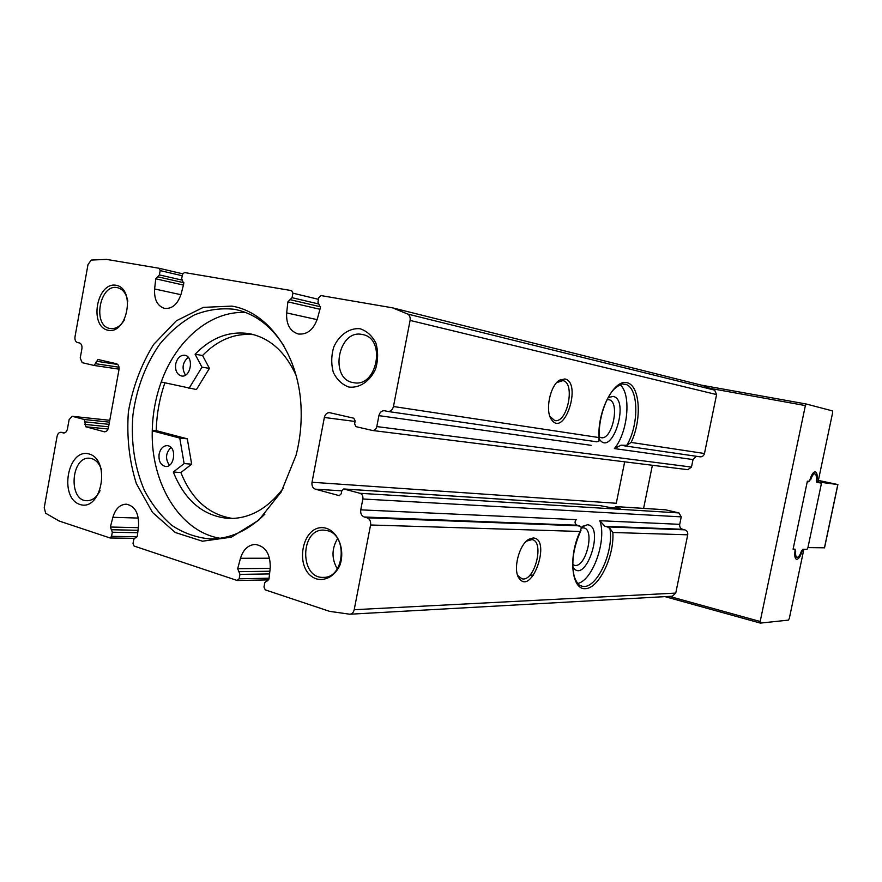 <?xml version="1.0" encoding="UTF-8"?>
<svg xmlns="http://www.w3.org/2000/svg" width="882" height="882" viewBox="0 0 882 882"><rect width="100%" height="100%" fill="white"/><g stroke="black" fill="none" stroke-linecap="round" stroke-linejoin="round"><path stroke-width="1.32" d="M315.326 489.168C312.724 488.099 311.622 485.795 312.019 482.256L324.356 417.462C325.215 414.209 326.957 412.611 329.581 412.666L353.792 418.211L355.181 420.968L354.619 423.889L355.997 426.645L372.48 430.482C374.652 430.515 376.096 429.214 376.801 426.579L378.907 415.643C379.811 412.28 381.663 410.637 384.464 410.725L387.848 411.464C390.671 411.552 392.534 409.898 393.46 406.514L410.086 320.42C410.494 317.542 409.722 315.425 407.76 314.08L392.457 307.818L320.982 295.58L318.799 297.576L317.939 302.14L320.42 307.542L317.465 318.479C313.628 329.636 307.245 334.818 298.325 334.002C289.98 331.312 286.088 324.278 286.661 312.901L287.896 301.842L292.074 297.686L292.923 293.177L291.644 290.63L184.382 272.527L182.475 274.401L181.681 278.756L183.776 283.717L181.174 293.783C177.789 304.158 172.255 309.042 164.559 308.413C157.36 306.032 154.041 299.56 154.615 288.976L155.75 278.811L159.388 274.908L160.182 270.609L159.157 268.271L106.513 259.385L91.298 260.069L88.024 264.479L75.003 336.781C74.661 339.857 75.466 341.775 77.44 342.525L79.457 342.977C81.431 343.726 82.258 345.656 81.905 348.743L80.229 358.037L82.202 362.678L94.154 365.468L97.946 359.492L116.413 363.726C118.486 364.52 119.346 366.504 118.993 369.668L108.453 427.572C107.78 430.361 106.446 431.772 104.451 431.816L85.83 426.789L84.297 419.501L72.225 416.293L69.116 419.623L67.451 428.861C66.812 431.574 65.533 432.952 63.647 433.007L60.847 432.301C58.962 432.345 57.705 433.724 57.065 436.414L44.221 507.745L45.688 513.247L59.215 521.042L110.085 537.987L111.562 536.344L112.323 532.232L110.371 527.028L112.874 517.293C115.432 508.837 119.897 504.471 126.28 504.173C134.836 505.926 138.926 513.048 138.551 525.54L137.394 535.881L133.777 539.321L133.017 543.477L134.075 546.046L237.093 580.455L239.143 578.79L239.97 574.38L237.677 568.714L240.477 558.273C243.234 549.519 248.162 544.9 255.284 544.437C265.504 546.178 270.487 553.973 270.234 567.832L268.988 578.967L264.832 582.583L263.983 587.059L265.239 589.86L329.636 611.369L349.889 614.225C352.116 613.938 353.55 612.428 354.211 609.705L370.572 524.988C370.98 521.328 369.801 518.936 367.044 517.789L364.255 517.006C361.521 515.871 360.352 513.478 360.76 509.851L362.855 498.992C363.175 496.092 362.237 494.196 360.054 493.303L343.748 488.97L341.775 490.855L341.224 493.766L339.272 495.64L315.326 489.168L341.786 490.833M624.677 461.826L616.275 503.269L312.019 482.256M231.812 306.12L203.312 307.366L176.378 320.772L153.622 344.487C141.208 364.575 132.785 387.011 128.386 411.817C126.589 436.965 129.235 460.878 136.335 483.557L152.52 512.453L175.264 532.496L202.474 541.217L231.382 537.16L258.746 520.193L281.281 491.825L296.087 455.178C299.847 440.537 301.534 425.675 301.159 410.56C300.233 356.615 269.087 311.996 231.812 306.12M116.126 285.283C96.811 281.601 88.74 326.373 107.979 330.232C127.438 334.664 135.828 288.612 116.126 285.283M326.538 528.362C301.831 521.019 292.251 571.382 316.847 579.011C325.954 581.117 335.083 575.737 339.879 565.285C345.215 550.39 338.644 532.452 326.538 528.362M359.999 328.732C349.371 327.729 339.041 335.028 333.705 347.155C331.224 355.788 331.114 364.211 333.352 372.436C336.968 379.745 342.139 384.618 348.853 387.044C359.437 388.4 370.043 381.3 375.611 368.941C378.18 360.099 378.279 351.499 375.908 343.131C372.127 335.766 366.824 330.959 359.999 328.732M89.137 453.987C67.649 447.648 58.598 497.856 79.975 504.482C101.628 511.792 111.088 459.974 89.137 453.987M651.589 372.678L702.48 385.423L714.685 390.153L716.592 394.574L704.464 453.502C703.781 455.818 702.315 456.931 700.076 456.821L699.856 456.777M164.89 382.854C159.565 398.223 156.676 414.154 156.213 430.648L152.266 430.24M245.758 312.526C210.633 310.409 176.036 340.143 161.23 382.005C155.596 397.65 152.608 413.923 152.255 430.824C150.679 483.138 179.73 531.692 220.103 538.285M533.147 537.976C551.878 538.56 531.648 596.618 519.024 578.206C512.629 569.805 519.112 544.337 528.935 539.233L533.147 537.976M665.59 509.829L678.942 512.927L681.246 516.874L679.713 524.338C679.438 526.841 680.397 528.494 682.602 529.288L684.829 529.839C687.045 530.633 688.015 532.298 687.728 534.812L675.744 593.09L672.338 596.221L349.933 614.225M665.822 509.818L615.636 506.577L614.192 508.142M615.636 506.577L620.123 508.506C617.819 508.837 611.083 507.856 599.914 505.573L343.748 488.97M596.53 441.772L598.856 441.309L599.043 437.571L393.46 406.514M599.043 437.571C597.257 411.255 614.026 378.94 627.003 382.7C640.123 385.412 642.162 419.523 631.115 442.422L626.705 445.388L621.104 445.167L614.379 448.574C627.962 432.555 631.567 393.879 620.079 384.773M608.106 397.606L613.144 396.404C630.167 399.711 612.163 457.317 599.606 439.479L599.473 439.28M687.828 469.665L691.477 467.074L693.02 459.566L696.295 456.27M392.457 307.818L651.589 372.667M564.899 378.94C582.318 382.567 564.403 437.935 551.603 419.744C544.822 411.266 550.004 385.456 559.585 380.142L564.899 378.94M684.829 529.839L607.334 526.896L609.881 528.417L612.858 532.485C614.379 556.366 598.966 588.415 585.372 588.669C571.492 589.981 568.063 556.377 580.124 531.471L581.514 527.392L577.148 525.22L364.255 517.006M360.76 509.851L576.211 519.641C574.403 521.968 574.711 523.82 577.148 525.22M607.334 526.896L604.931 526.289L599.804 520.711C607.048 539.751 592.924 580.279 577.699 583.52M581.436 527.238L587.258 524.746C605.35 525.507 585.505 585.372 573.046 567.335L572.793 566.928M607.014 399.711L608.789 399.7C620.542 401.233 612.362 440.746 600.973 437.626L599.286 436.921M581.679 527.943L583.708 527.888C595.372 529.387 585.758 568.427 574.491 565.296L572.738 564.513M556.707 382.623L562.771 380.616C575.781 382.512 567.313 423.9 554.635 420.493L549.883 416.337M526.4 541.184L531.978 539.597C544.955 541.316 534.569 582.219 522.012 578.801L518.219 576.023L517.326 574.358M760.174 621.501L805.376 405.577L806.335 404.033L832.421 410.891L832.63 412.666L817.912 482.575L817.162 482.476L816.908 481.01C817.625 475.663 817.096 472.587 815.31 471.793C813.27 471.87 811.462 474.626 809.863 480.084L808.992 481.418L807.361 481.208L793.083 549.166L794.792 549.188L795.046 550.6C794.362 555.715 794.88 558.615 796.589 559.32C798.717 559.188 800.602 556.31 802.245 550.666L803.866 549.299L789.313 618.469L788.387 620.123L760.394 623.1L760.174 621.501L669.416 596.386M101.496 469.819C99.523 463.822 96.281 460.084 91.805 458.629L89.766 458.265C71.023 455.906 67.903 500.822 86.844 500.722C92.323 500.689 96.733 497.327 100.074 490.624M362.182 334.476C337.96 328.931 328.986 379.613 353.594 382.656C377.143 387.981 386.514 338.423 362.634 334.565L362.182 334.476M337.574 538.637C331.588 548.692 331.5 558.78 337.299 568.89M327.597 530.71L323.903 530.126C300.001 528.494 299.428 578.812 323.44 577.368C344.333 578.272 348.136 535.341 327.597 530.71M127.813 301.203C126.38 293.662 122.973 289.164 117.593 287.719L117.339 287.664C99.512 283.464 92.103 326.241 110.217 328.523C115.729 329.218 120.47 326.318 124.439 319.846M156.213 430.648L187.304 438.817L179.763 438.078L184.118 463.579L173.313 472.024C184.9 500.8 203.477 516.29 229.066 518.506C249.573 518.759 267.621 508.705 283.221 488.341M232.804 518.495C209.001 514.834 191.703 499.521 180.887 472.554L191.67 464.164L187.304 438.817M161.23 382.005L196.432 389.546L209.442 368.378L202.562 355.501C217.788 339.857 234.833 332.9 253.696 334.653M283.971 346.053C271.259 326.086 255.317 313.948 236.167 309.659L234.392 309.295C220.842 307.84 207.479 309.725 194.316 314.962C181.593 321.974 170.116 331.654 159.885 343.991C145.519 364.531 136.523 388.278 132.906 415.213C130.79 442.312 134.604 467.339 144.361 490.293C151.803 504.394 161.02 516.135 172.012 525.507C183.82 533.224 196.51 537.7 210.114 538.924C229.739 539.045 247.985 530.799 264.865 514.184M175.716 363.979C177.238 358.004 180.226 355.093 184.68 355.237L184.933 355.292C194.249 356.747 190.755 377.926 181.527 375.986C176.951 374.574 175.022 370.572 175.716 363.979M159.124 454.043C160.48 448.53 163.203 445.719 167.315 445.63L168.23 445.796C177.028 447.593 174.382 467.669 165.518 466.457C160.579 465.211 158.451 461.077 159.124 454.043M188.935 388.488L201.978 367.177L195.098 354.233C211.537 337.332 229.86 330.53 250.058 333.804C270.101 338.159 285.437 352.017 296.065 375.357M152.255 430.824L179.763 438.078M191.67 464.164L184.118 463.579M180.887 472.554L173.313 472.024M202.562 355.501L195.098 354.233M209.442 368.378L201.978 367.177M188.208 357.298C182.475 362.48 181.571 368.422 185.485 375.126M170.976 447.428C165.662 452.984 165.143 458.938 169.421 465.277M824.449 547.799L807.923 547.612M816.886 482.443L816.313 479.995C816.622 476.357 816.137 474.307 814.869 473.832C813.458 473.799 812.124 475.607 810.867 479.257L807.019 482.851L793.425 547.535L793.646 549.177L795.101 549.199L795.674 551.526C795.399 554.954 795.862 556.884 797.074 557.303C798.541 557.303 799.941 555.384 801.253 551.57L802.841 549.288L806.997 549.343L807.901 547.755L821.186 484.648L820.988 482.972L816.842 482.432M818.364 480.414L837.9 484.56L818.044 481.958M820.988 482.972L817.956 482.333L820.988 482.972M614.225 507.944L611.799 507.789M355.082 421.475L324.356 417.462M104.87 431.816L104.043 431.739M580.124 531.471L370.572 524.988M675.744 593.09L354.211 609.705M687.728 534.812L612.858 532.485M599.429 438.982C597.798 421.927 604.776 398.686 614.159 389.094C624.103 381.002 622.747 385.103 624.743 384.199C638.667 385.908 639.582 424.485 626.705 445.388M591.161 445.333L378.907 415.643M691.477 467.074L376.801 426.579M693.02 459.566L614.379 448.574M714.685 390.153L407.76 314.08M704.464 453.502L631.115 442.422M716.592 394.574L410.086 320.42M159.157 268.271L182.651 273.795L159.223 268.293M609.881 528.417C614.236 551.923 596.199 590.19 582.153 586.232L580.356 585.637M681.246 516.874L362.855 498.992M679.713 524.338L599.804 520.711M666.053 509.851L615.834 506.61M579.606 525.848L367.044 517.789M682.602 529.288L604.931 526.289M678.942 512.927L360.054 493.303M599.914 505.573L344.035 489.025M339.57 495.629L338.964 495.596M109.048 424.341L85.289 421.883M108.596 426.811L84.837 424.396M117.725 364.464L96.27 361.212M119.026 367.21L95.818 363.748M64.055 433.007L63.239 432.93M65.003 432.72L61.255 432.378M108.045 429.005L85.83 426.789M109.445 422.147L84.297 419.501M109.776 420.317L72.511 416.348M94.154 365.468L119.07 369.15L94.242 365.479M711.664 388.653L805.376 405.577M665.028 596.629L760.306 623.056M701.444 385.158L806.302 404.022L701.444 385.158M816.269 480.877L816.908 481.01M801.661 550.533L802.245 550.666M182.232 275.746L160.182 270.609M181.736 280.035L159.388 274.908M183.864 282.736L157.591 276.761M183.434 285.062L155.75 278.811M180.92 294.687L154.615 288.976M318.468 299.329L292.923 293.177M318.137 303.849L292.074 297.686M320.53 306.804L290.002 299.648M319.957 309.273L287.896 301.842M317.123 319.648L286.661 312.901M136.126 537.711L135.574 537.7M137.162 536.752L111.562 536.344M137.746 532.717L112.323 532.232M138.022 530.291L111.319 529.729M138.309 527.668L110.371 527.028M138.353 518.076L112.874 517.293M267.687 580.874L266.893 580.885M269.076 578.206L239.143 578.79M269.55 573.917L239.97 574.38M269.848 571.238L238.802 571.657M270.168 568.361L237.677 568.714M269.594 558.229L240.477 558.273M824.438 547.865L837.812 484.56M795.674 551.526L794.936 551.349M810.867 479.257L810.139 479.102M672.338 596.221L349.889 614.225M581.018 530.225C573.256 547.535 571.029 563.124 574.369 576.982C578.636 587.434 581.04 585.361 582.153 586.232L580.852 585.857M572.782 566.674L573.046 567.335M581.492 527.326L583.256 525.915M574.491 565.296L573.928 565.142M550.688 417.671L551.603 419.744M557.931 381.719L559.585 380.142M518.219 576.023L519.024 578.206M527.227 540.644L528.935 539.233M522.012 578.801L521.229 578.581M700.076 456.821L624.015 445.774M688.081 469.709L372.48 430.482M596.783 441.816L387.848 411.464M65.07 432.698L60.847 432.301M109.776 420.295L72.225 416.293M664.984 596.629L760.394 623.1M136.247 537.678L135.288 537.667M134.174 538.329L110.085 537.987M533.577 575.097L529.862 575.185M267.852 580.808L266.496 580.841M268.734 579.871L237.523 580.521M652.382 465.277L643.595 508.385M824.527 547.854L837.9 484.56M796.975 557.281L794.936 556.785M814.869 473.832L812.774 473.391"/></g></svg>
